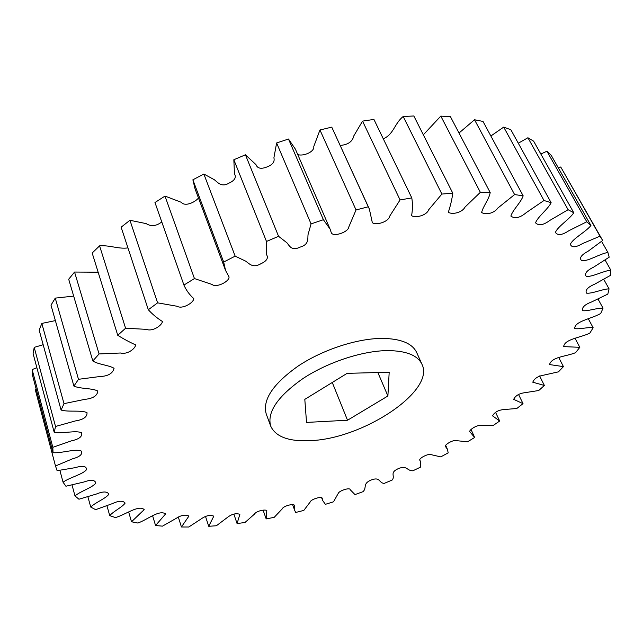 <?xml version="1.0" encoding="UTF-8"?>
<svg xmlns="http://www.w3.org/2000/svg" width="643" height="643" viewBox="0 0 643 643"><rect width="100%" height="100%" fill="white"/><g stroke="black" fill="none" stroke-linecap="round" stroke-linejoin="round"><path stroke-width="0.96" d="M421.985 364.324L416.696 352.549C412.276 343.322 400.677 338.604 381.894 338.395C356.889 338.523 322.722 349.72 298.256 365.98C273.002 383.887 262.32 399.882 266.226 413.955L270.679 426.068C266.861 412.203 277.68 396.329 303.134 378.446C327.785 362.21 362.138 350.901 387.207 350.596C406.038 350.668 417.637 355.241 421.985 364.324C435.44 390.976 363.255 438.639 310.907 440.608C289.101 441.781 275.694 436.935 270.679 426.068M208.718 526.295L213.814 516.16C210.044 514.681 205.808 515.614 201.106 518.957L188.777 527.011L181.422 526.987L188.938 516.072C185.473 514.344 181.197 515.115 176.118 518.395L162.478 526.143L155.55 525.524L165.605 513.926C159.199 509.409 147.528 519.673 137.891 523.04L131.51 521.778L144.201 509.626C138.824 504.506 125.554 514.705 115.451 517.575L109.744 515.654C113.281 511.378 122.299 507.19 125.136 503.083C122.99 500.479 118.77 500.648 112.461 503.59L95.63 509.666L90.727 507.054C95.196 502.545 105.749 498.566 108.86 494.234C107.309 491.324 103.177 491.244 96.466 494.009L78.944 499.225L74.982 495.914C80.431 491.228 92.455 487.643 95.855 483.062C94.971 479.847 90.984 479.493 83.895 482.017L65.916 486.229L63.054 482.218C69.492 477.411 82.971 474.43 86.58 469.543C86.427 466.054 82.642 465.419 75.223 467.654L57.098 470.684L55.491 465.99L72.442 458.853C80.013 456.795 82.907 454.167 81.131 450.976C75.335 448.484 61.696 453.419 53.031 452.688L52.822 447.343L71.373 440.865C79.226 439.169 82.609 436.46 81.524 432.731C75.705 430.143 62.411 433.832 54.221 432.393L55.523 426.462L75.384 420.932C83.437 419.654 87.311 416.897 87.006 412.661C81.283 409.872 68.608 412.251 61.085 410.073L64.003 403.651L84.828 399.351C92.986 398.539 97.318 395.775 97.824 391.04C92.238 388.042 80.584 389.023 73.913 386.097L78.494 379.306L99.85 376.533C108.032 376.227 112.774 373.487 114.076 368.294C108.723 365.055 98.475 364.613 92.833 360.972L99.078 353.955L120.426 352.999C127.266 354.775 134.966 348.98 135.713 344.929C129.452 342.108 123.464 338.893 117.749 335.284L125.586 328.235L146.339 329.345C152.351 331.909 161.827 325.655 162.446 321.508C157.053 318.108 152.343 314.186 148.316 309.733L157.607 302.853L177.138 306.269C182.202 309.516 193.68 302.853 193.776 298.609C189.444 294.695 186.165 290.178 183.922 285.066L194.443 278.564L212.158 284.511C216.378 288.193 230.13 281.112 228.964 276.739L225.572 270.494L223.676 262.055L235.153 256.139L245.714 261.162C249.267 263.67 252.892 268.452 260.825 263.775C266.652 261.106 268.581 258.108 266.62 254.781L266.483 241.455L278.572 236.311L286.923 242.781C289.503 245.835 291.568 251.317 300.04 247.137C309.018 244.637 307.643 238.899 308.013 234.719L311.059 223.909L323.397 219.705L330.1 229.125L331.306 232.742C333.018 237.275 348.57 232.276 348.876 226.762L356.037 209.948L368.254 206.797L369.331 208.959L372.305 222.534C375.102 225.789 388.685 222.036 389.618 216.281L400.067 199.933L411.793 197.915C412.726 203.638 412.661 209.538 411.6 215.614C414.872 218.266 426.663 215.702 428.712 209.714L441.878 194.065L452.793 193.181C451.933 199.555 450.438 205.913 448.324 212.254C451.707 214.666 461.867 213.09 465.074 207.022L480.353 192.329L490.191 192.554C489.202 198.992 483.038 206.411 481.631 212.471C484.886 214.834 493.551 214.039 497.835 208.051L514.609 194.572L523.169 195.842C520.918 202.537 512.648 210.028 510.872 216.088C514.898 219.03 520.042 217.856 526.312 212.584L544.002 200.495L551.147 202.714C547.723 209.53 537.62 216.836 535.563 222.848C538.673 226.014 543.504 225.154 550.062 220.276L568.115 209.714L573.773 212.761C569.304 219.552 557.698 226.44 555.431 232.396C557.626 235.748 562.095 235.193 568.838 230.741L586.778 221.771L590.933 225.508C585.556 232.163 572.849 238.424 570.365 244.3C571.643 247.812 575.71 247.563 582.558 243.568L599.991 236.182L602.676 240.482L588.136 251.22C581.288 254.933 579.086 258.036 581.537 260.528C587.26 262.047 599.67 253.712 607.908 252.474L609.194 257.2L593.626 267.158C586.778 270.486 584.302 273.556 586.207 276.353C592.01 277.237 603.335 270.872 610.818 270.173L610.786 275.212L594.727 284.158C587.959 287.043 585.162 290.033 586.352 293.112C591.745 294.02 602.395 288.98 609.066 288.868L607.82 294.108L591.552 301.977C584.929 304.444 581.875 307.33 582.405 310.617C587.445 311.55 597.194 307.772 603.038 308.174L600.699 313.519C591.52 318.791 574.496 321.259 574.713 328.541C579.391 329.537 588.136 326.901 593.151 327.753L589.824 333.122C580.565 337.728 564.618 339.006 563.646 346.609L579.817 347.316L575.614 352.645C566.451 356.552 551.614 356.712 549.548 364.565L563.437 366.623L558.47 371.839L543.729 375.15C537.942 376.171 534.293 378.518 532.774 382.207L544.388 385.462L538.746 390.518L524.817 392.696C519.247 393.428 515.525 395.638 513.669 399.343L523.024 403.651L516.811 408.498L503.815 409.567C498.413 410.041 494.66 412.131 492.538 415.828L499.667 421.028L492.964 425.634L481.012 425.61C478.062 424.348 469.599 429.395 469.671 431.541L474.638 437.473L467.517 441.797L456.691 440.68C454.183 439.225 444.771 444.329 445.35 446.387L447.359 449.152L448.195 452.865L440.744 456.884L431.107 454.657C428.777 453.146 418.489 458.346 419.831 460.292L420.353 461.264L420.618 467.091L412.894 470.78C406.794 470.973 407.196 464.841 398.049 468.747C389.103 472.951 395.638 475.973 392.15 480.064L384.225 483.383C378.655 483.086 380.616 476.511 371.316 479.951C362.122 483.737 367.257 487.547 363.038 491.67L354.976 494.596L350.194 489.701C350.065 487.145 338.877 490.77 338.194 493.494L333.516 501.813L325.382 504.329L322.673 500.519L322.199 498.156C321.396 496.131 310.818 499.298 310.159 502.038L303.826 510.405L295.7 512.471L294.735 510.486L294.333 505.165C293.031 503.493 283.177 506.049 282.156 508.943L274.231 517.326L266.17 518.917L266.813 510.59C265.181 509.103 256.018 511.048 254.443 514.127L244.991 522.478L237.074 523.571L239.879 514.296C235.877 513.026 231.689 514.095 227.325 517.494L216.394 525.749L208.718 526.295L205.438 516.2M237.074 523.571L233.875 514.095M266.17 518.917L263.124 510.253M495.624 412.476L499.667 421.028M518.491 394.36L523.024 403.651M539.606 375.946L544.388 385.462M558.679 357.395L563.437 366.623M575.107 338.387L579.817 347.316M588.353 318.848L593.151 327.753M598.046 299.083L603.038 308.174M603.777 279.367L609.066 288.868M605.103 260.021L610.818 270.173M601.607 241.342L607.908 252.474M602.676 240.482L560.728 166.987L599.991 236.182M558.325 167.879L560.728 166.987M590.933 225.508L551.228 155.333L546.928 151.218L586.778 221.771M540.851 154.039L546.928 151.218M573.773 212.761L533.642 141.187L527.911 137.755L568.115 209.714M518.298 143.228L527.911 137.755M551.147 202.714L510.839 129.725L503.702 127.113L544.002 200.495M490.866 136.003L503.702 127.113M523.169 195.842L482.997 121.423L474.526 119.759L514.609 194.572M459.006 133.037L474.526 119.759M490.191 192.554L450.462 116.721L440.809 116.11L480.353 192.329M423.335 134.805L440.809 116.11M452.793 193.181L413.835 115.981L403.185 116.504L441.878 194.065M383.26 138.759C393.637 134.612 394.448 123.464 403.185 116.504M411.793 197.915L373.929 119.421L362.548 121.117L400.067 199.933M368.254 206.797L331.756 127.137L369.331 208.959M340.211 145.422C347.984 144.812 352.541 141.597 353.867 135.777L362.548 121.117M323.397 219.705L288.49 139.025L295.418 149.192L330.1 229.125M297.701 154.457C302.339 156.683 314.684 152.174 313.784 146.483L319.957 129.99L356.037 209.948M278.572 236.311L245.425 154.802L255.978 164.624C257.417 168.458 261.018 169.262 266.781 167.019C272.568 164.873 274.939 161.811 273.902 157.824L276.619 142.971L311.059 223.909M235.153 256.139L203.855 174.02L214.328 179.718C217.881 182.499 221.586 187.684 229.149 183.062C234.735 180.466 236.511 177.372 234.47 173.795L233.835 159.745L266.483 241.455M194.443 278.564L164.994 196.083L181.27 202.288C184.887 206.837 194.564 202.649 198.486 198.028M225.572 270.494L195.03 188.777L192.884 179.807L223.676 262.055M157.607 302.853L129.942 220.284L146.162 223.611C151.049 226.73 156.257 226.183 161.779 221.948M164.994 196.083L154.971 202.529L183.922 285.066M125.586 328.235L99.585 245.859C110.09 245.039 118.127 249.203 127.949 247.917M129.942 220.284L121.125 227.188L148.316 309.733M99.078 353.955L74.556 272.045L98.138 272.198M99.585 245.859L92.174 253.004L117.749 335.284M78.494 379.306L55.258 298.119L73.672 296.101M74.556 272.045L68.688 279.231L92.833 360.972M64.003 403.651L41.835 323.421L55.37 320.608M55.258 298.119L50.998 305.152L73.913 386.097M55.523 426.462L34.208 347.381L43.169 344.712M41.835 323.421L39.175 330.14L61.085 410.073M52.822 447.343L32.15 369.572L36.884 367.732M34.208 347.381L33.106 353.658L54.221 432.393M55.491 465.99L35.277 389.65L36.201 389.2M32.15 369.572L32.512 375.295L53.031 452.688M63.054 482.218L59.887 470.33M74.982 495.914L72.032 484.999M90.727 507.054L87.898 496.79M109.744 515.654L106.955 505.8M131.51 521.778L128.688 512.101M155.55 525.524L152.616 515.782M181.422 526.987L178.28 516.94M306.526 422.419L347.525 420.233L387.898 395.992L389.184 372.225L347.116 373.35L304.806 399.367L306.526 422.419M192.884 179.807L203.855 174.02M233.835 159.745L245.425 154.802M276.619 142.971L288.49 139.025M319.957 129.99L331.756 127.137M347.525 420.233L332.27 382.472M377.867 372.522L387.898 395.992M292.549 504.482L294.735 510.486M321.524 497.481L322.673 500.519M350.089 489.476L350.355 490.143M419.71 459.761L420.353 461.264M445.583 445.149L447.359 449.152M470.998 429.436L474.245 436.525"/></g></svg>
